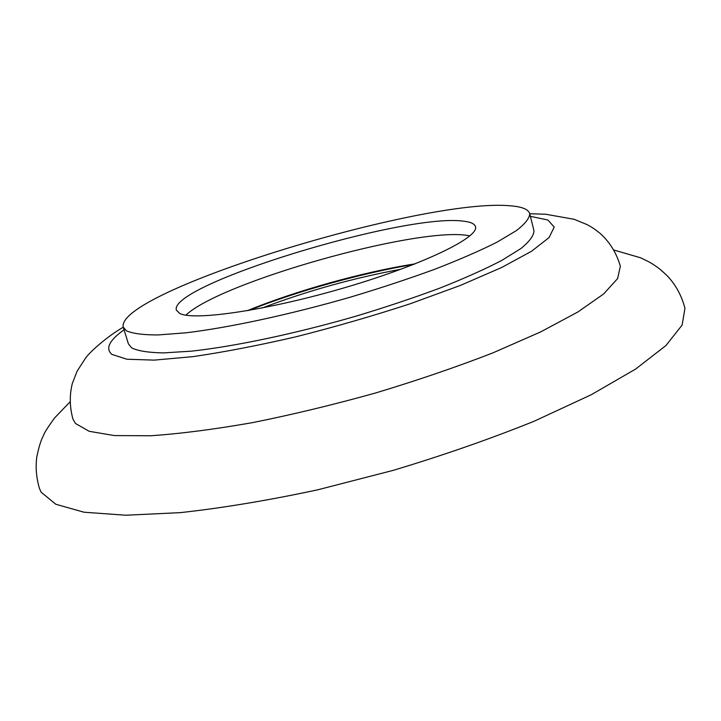 <?xml version="1.0" encoding="UTF-8"?>
<svg xmlns="http://www.w3.org/2000/svg" width="721" height="721" viewBox="0 0 721 721"><rect width="100%" height="100%" fill="white"/><g stroke="black" fill="none" stroke-linecap="round" stroke-linejoin="round"><path stroke-width="1.08" d="M179.763 313.446C193.994 321.142 268.681 310.165 346.296 287.219C423.984 264.346 479.519 237.101 475.472 226.646C474.616 223.753 470.543 221.924 463.243 221.14C404.12 212.983 168.281 284.975 176.366 310.156L179.763 313.446M469.939 235.839L466.911 235.352C414.485 227.34 220.004 282.425 185.865 315.158M123.228 327.127L126.427 330.813C132.61 333.571 143.119 334.95 157.962 334.95L185.856 332.823C229.098 327.658 289.977 314.572 350.685 297.07C380.697 288.049 408.807 278.748 435.015 269.167C459.457 259.668 480.15 250.647 497.102 242.121L516.407 230.594C525.185 223.78 529.62 218.13 529.71 213.632C528.385 209.297 521.923 206.684 510.315 205.809C424.074 197.455 115.693 291.753 123.228 327.127L128.437 343.935L131.718 347.919C137.981 350.965 148.553 352.632 163.442 352.902L191.38 351.163C234.649 346.459 295.448 333.679 355.976 316.177C385.897 307.137 413.908 297.764 440.008 288.058C464.333 278.405 484.927 269.194 501.762 260.434L520.923 248.52C529.602 241.436 533.946 235.497 533.964 230.711L529.71 213.632M529.737 213.74L545.716 214.245L574.186 219.301L587.047 224.601C591.166 226.962 592.049 227.025 599.899 233.198C609.606 241.805 616.419 252.801 620.357 266.202L617.618 278.567L603.603 293.997L577.809 312.031L540.507 331.984L492.849 352.902C456.564 366.98 417.558 380.318 375.839 392.909C333.607 404.697 292.474 414.611 252.431 422.65C214.164 429.374 180.25 433.745 150.698 435.754L114.324 435.574L89.206 431.302L75.489 423.506L72.929 419.045C69.613 406.878 69.414 395.027 72.325 383.509L77.066 371.261L85.601 358.031C91.17 350.469 108.601 335.571 123.264 327.226M70.054 401.867L54.526 418.009C47.847 427.274 44.233 432.942 43.666 435.024C42.449 437.827 39.745 442.009 36.717 457.484C35.464 467.758 36.383 478.095 39.475 488.496L41.205 492.281L55.823 504.258L83.942 512.207L125.715 515.227L180.25 512.64C222.32 508.035 268.185 500.419 317.835 489.784L393.233 470.353C443.496 455.23 490.451 438.864 534.099 421.244L591.22 394.748L635.598 369.08L665.934 345.539L682.12 325.072L684.95 308.282C681.543 295.322 675.514 284.371 666.862 275.422C658.796 267.951 657.624 267.446 655.2 265.725C650.657 262.967 652.875 263.652 640.654 257.812L613.913 250.025M262.093 308.011C307.245 290.914 353.551 277.982 401.029 269.212M530.386 216.327L547.87 220.013L554.224 227.07L549.087 237.57L531.584 251.232L501.699 267.482L460.449 285.399L410.096 303.811C373 315.915 335.076 326.883 296.295 336.707C258.397 345.485 223.934 352.127 192.931 356.643L154.195 360.121L126.968 359.238L111.953 354.426C105.14 348.667 109.168 340.447 124.048 329.776M413.683 264.418C361.807 273.07 297.638 290.987 248.79 310.454M415.089 263.868C363.294 271.907 295.772 290.752 247.294 310.715"/></g></svg>
